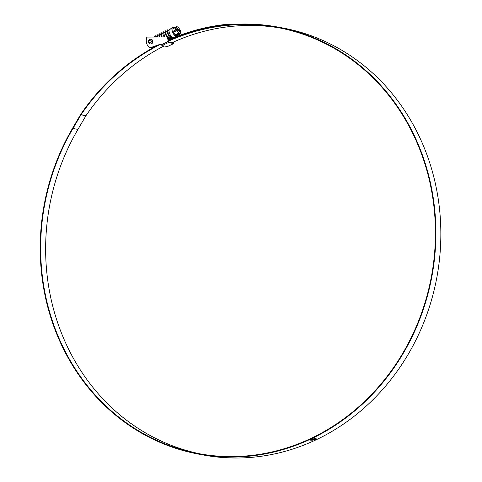 <?xml version="1.0" encoding="UTF-8"?>
<svg xmlns="http://www.w3.org/2000/svg" width="482" height="482" viewBox="0 0 482 482"><rect width="100%" height="100%" fill="white"/><g stroke="black" fill="none" stroke-linecap="round" stroke-linejoin="round"><path stroke-width="0.72" d="M155.282 36.716A4.314 1.512 64.6 0 0 154.951 36.765A4.314 1.512 64.6 0 0 154.843 36.837M155.294 36.692L154.849 36.975M156.499 36.029L155.198 37.06M159.422 34.74L157.524 35.547L157.349 37.048M159.18 34.758L159.223 37.042M160.627 34.071L159.584 34.565L159.687 37.036M161.482 33.758L161.042 34.041M162.687 33.095L161.645 33.589L162.127 36.963M163.543 32.782L163.103 33.065M165.609 31.8L163.711 32.607L164.736 37.018M165.368 31.824L165.85 35.198L166.953 37.102M166.814 31.137L165.772 31.631L166.254 35.005L170.447 38.964L172.297 38.054M167.67 30.824L167.911 34.216L172.11 38.174M169.176 30.017L167.838 30.655L168.314 34.029L172.514 37.988L172.875 37.813M168.658 38.855L168.682 38.397M168.995 39.06L169.062 38.674M167.609 37.933L170.236 39.03M170.718 37.885L170.742 37.415M171.056 38.078L171.122 37.698M176.804 29.547A0.946 0.331 64.6 0 0 176.912 29.968A0.946 0.331 64.6 0 0 177.123 30.414L173.43 32.167L173.11 31.3L176.804 29.547L176.713 28.775L180.702 32.74L180.792 33.511A0.946 0.331 64.6 0 1 180.702 33.873L176.984 35.638M173.875 28.016A5.175 1.814 64.6 0 0 172.321 27.588A5.175 1.814 64.6 0 0 172.514 31.8A5.175 1.814 64.6 0 0 176.032 36.795M177.298 36.301A5.175 1.814 64.6 0 0 177.4 35.439M177.099 35.264L180.611 33.885L179.262 33.632L175.569 35.385L176.924 35.632L177.099 35.264M175.569 35.385L175.068 34.885L178.762 33.138L177.123 30.414M173.43 32.167L175.068 34.885M172.321 27.588L169.417 29.703A4.507 1.579 64.6 0 0 169.58 33.379A4.507 1.579 64.6 0 0 173.267 37.825L173.9 37.662M176.52 27.076A0.946 0.331 64.6 0 1 176.611 26.715A0.946 0.331 64.6 0 1 176.695 26.709L178.051 26.956A0.946 0.331 64.6 0 1 178.551 27.456L180.19 30.173A0.946 0.331 64.6 0 1 180.509 31.041L180.599 31.812L176.611 27.848L176.52 27.076L172.827 28.83L173.11 31.3M172.827 28.83L173.008 28.456L172.827 28.83M178.762 33.138A0.946 0.331 64.6 0 0 179.262 33.632M180.039 32.077L180.599 31.812M176.611 27.848L175.002 28.613L175.111 29.541L176.713 28.775M175.002 28.613L175.671 29.269M155.915 36.572L155.186 35.728L154.861 37.06M158.331 35.162L157.252 34.746L157.102 37.048M160.392 34.186L159.313 33.77L159.476 37.036M162.452 33.204L161.374 32.788L161.946 37.03M164.519 32.228L163.44 31.812L164.507 37.018M166.579 31.252L165.501 30.83L165.916 34.722L169.507 39.53M168.646 30.27L167.567 29.854L168.007 33.806L171.652 38.602M170.007 29.275L170.435 29.071M155.27 35.698L154.782 35.915L154.439 37.06M157.078 34.897L156.656 37.054M159.988 34.379L158.909 33.957L159.006 37.042M162.054 33.397L161.205 32.939M161.374 32.788L160.976 32.981L160.729 34.855L161.458 37.03M164.115 32.421L163.265 31.963M163.44 31.812L163.037 32.005L162.789 33.873L164.001 37.018M166.176 31.438L165.103 31.023L164.856 32.897L166.652 37.036M167.881 38.662L168.923 39.602M168.242 30.462L167.393 30.005M167.567 29.854L167.164 30.047L166.917 31.914L169.031 36.542L171.237 38.783M149.998 43.922L148.335 42.488C147.998 40.416 148.842 39.337 150.86 39.259A2.368 2.151 100.5 0 1 152.089 43.043A2.368 2.151 100.5 0 1 149.998 43.922L150.318 43.983A2.368 2.151 -79.5 0 0 152.758 40.699A2.368 2.151 -79.5 0 0 151.185 39.319M168.796 40.38L168.567 40.524A0.946 0.862 -79.5 0 0 168.085 41.771L167.772 41.711A0.946 0.862 100.5 0 1 168.254 40.464L167.182 37.572A0.946 0.862 -79.5 0 0 166.411 37.006L147.486 37.09A0.946 0.862 -79.5 0 0 146.63 37.801A9.538 8.658 -79.5 0 0 149.306 47.622A0.946 0.862 -79.5 0 0 150.101 47.784L160.229 44.272A0.946 0.862 100.5 0 1 161.356 44.76L161.994 45.603L167.447 46.525M160.88 44.254A0.946 0.862 -79.5 0 0 160.542 44.332L150.414 47.845A0.946 0.862 100.5 0 1 149.854 47.832M166.724 37.066A0.946 0.862 100.5 0 1 167.495 37.632L168.176 39.458L169.23 39.657M172.574 38.211A0.946 0.862 -79.5 0 0 172.267 38.078L172.574 38.138A0.946 0.862 100.5 0 0 172.429 38.126M153.553 46.977A9.538 8.658 -79.5 0 0 153.782 47.314M173.942 41.856A0.946 0.862 -79.5 0 0 173.797 42.832L173.484 42.771A0.946 0.862 100.5 0 1 173.484 42.061M168.567 40.524L168.254 40.464M160.542 44.332L160.229 44.272M173.797 42.832L173.731 43.543L168.411 42.555L167.772 41.711L161.356 44.76M173.357 42.832L168.085 41.771M164.368 46.043L162.934 46.543M168.025 41.362A216.665 196.686 100.5 0 1 277.56 27.528A216.665 196.686 100.5 0 1 421.376 153.577A216.665 196.686 100.5 0 1 389.474 373.285A216.665 196.686 100.5 0 1 198.536 453.592A216.665 196.686 100.5 0 1 54.719 327.543A216.665 196.686 100.5 0 1 72.975 128.465L80.982 114.806A1.898 1.723 100.5 0 1 81.054 114.686A217.262 197.228 100.5 0 1 160.343 44.404M201.024 454.038A216.665 196.686 100.5 0 1 59.69 328.465A216.665 196.686 100.5 0 1 77.945 129.387L85.947 115.722A1.898 1.723 100.5 0 1 86.025 115.608A217.262 197.228 100.5 0 1 164.019 45.977M172.249 42.627A216.665 196.686 100.5 0 1 280.042 28.004M168.326 40.693A217.165 197.138 100.5 0 1 277.65 27.034A217.165 197.138 100.5 0 1 421.798 153.378A217.165 197.138 100.5 0 1 389.83 373.592A217.165 197.138 100.5 0 1 198.445 454.086A217.165 197.138 100.5 0 1 54.297 327.742A217.165 197.138 100.5 0 1 72.595 128.206L80.602 114.541A2.398 2.175 100.5 0 1 80.693 114.397A217.768 197.68 100.5 0 1 157.108 45.525M277.65 27.034L282.621 27.956A217.165 197.138 100.5 0 1 426.763 154.3A217.165 197.138 100.5 0 1 394.794 374.514A217.165 197.138 100.5 0 1 203.41 455.008L198.445 454.086M316.029 438.325L314.583 437.734L313.372 438.054L315.071 438.469L315.361 438.897L315.023 439.494L316.011 438.975L315.993 438.24M311.896 438.969L313.475 437.867L315.349 438.813M314.836 439.572L314.053 439.885L314.836 439.572M314.728 439.584L313.77 439.915L314.728 439.584M314.451 439.608L313.529 439.921L314.451 439.608M312.149 440.114L313.499 439.415L312.945 439.807L314.24 439.602L312.438 440.156M310.209 439.933L310.89 440.265L310.239 440.018L311.499 439.933L313.017 438.957M313.3 439.301L313.005 438.933L313.3 439.301L312.896 439.566L313.3 439.301M310.842 440.174L312.866 439.482L310.86 440.18M310.131 439.952L312.926 438.747L309.998 439.843M312.065 438.596L310.245 439.692M313.324 437.927L312.963 438.831L313.101 438.18M315.764 439.319L315.312 439.819L316.638 439.482L317.084 438.975L315.764 439.319M168.134 40.145A217.768 197.68 100.5 0 1 229.39 24.1L233.161 24.413M234.36 24.335L233.155 24.112M168.555 40.488A217.262 197.228 100.5 0 1 229.408 24.6L229.39 24.1M231.643 24.516L229.408 24.6M315.445 439.759L316.951 439.042L315.445 439.759L315.812 439.295M316.927 438.969L316.572 439.47M312.041 439.223L312.372 439.59M311.113 440.235L312.119 440.024M314.204 439.518L311.908 440.343M312.945 439.807L313.692 439.409M316.12 438.56L315.361 439.397M315.812 439.445L316.439 439.439L315.644 439.56M155.312 46.145L152.342 47.555A4.314 1.512 -115.4 0 1 152.101 47.61A4.314 1.512 -115.4 0 1 151.565 47.447M167.495 37.632L167.182 37.572M150.101 47.784L150.414 47.845M173.731 43.543L167.314 46.591M168.411 42.555L161.994 45.603M86.025 115.608L81.054 114.686M85.947 115.722L80.982 114.806M77.945 129.387L72.975 128.465M151.24 40.946A1.422 1.289 -79.5 0 0 149.559 40.217A1.422 1.289 -79.5 0 0 150.517 42.814A1.422 1.289 -79.5 0 0 151.24 40.946M169.405 39.458L170.044 39.156M176.611 26.715L172.899 28.48M155.186 35.728L154.782 35.915M157.252 34.746L156.849 34.939M159.313 33.77L158.909 33.957M165.501 30.83L165.103 31.023M173.809 43.537L167.393 46.579M166.555 37.024L166.868 37.078M150.004 47.875L149.691 47.82M151.282 47.543A4.693 4.693 0 0 0 152.101 47.61"/></g></svg>
